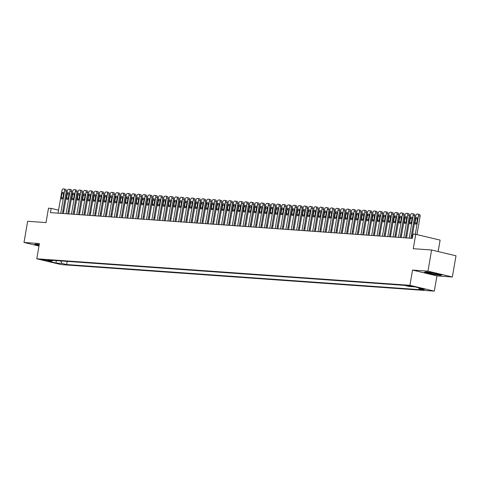<?xml version="1.0" encoding="UTF-8"?>
<svg xmlns="http://www.w3.org/2000/svg" width="480" height="480" viewBox="0 0 480 480"><rect width="100%" height="100%" fill="white"/><g stroke="black" fill="none" stroke-linecap="round" stroke-linejoin="round"><path stroke-width="0.72" d="M407.274 285.408L412.098 286.38L407.274 285.408M438.15 251.556L440.124 240.108L415.74 234.306L413.058 234.114L412.332 238.344L50.454 212.622L51.186 208.386L48.504 208.194L46.02 222.588L27.654 221.286L24 242.454L38.988 246.024M452.346 276.978L456 255.81L431.616 250.002L427.962 271.17L412.548 270.078L409.914 285.318L434.298 291.126L436.932 275.886L452.346 276.978L427.962 271.17M409.914 285.318L36.78 258.792L61.164 264.6L434.298 291.126M46.278 260.436L41.604 259.494L46.278 260.436L46.356 259.992M60.726 260.922L62.022 263.46L66.636 264.558L423.684 289.944L419.07 288.846L424.968 289.26L414.954 286.878L409.056 286.458L404.442 285.36L47.394 259.974L52.008 261.072L52.836 260.364M62.022 263.46L56.124 263.04L46.11 260.652L52.008 261.072M415.74 234.306L413.256 248.7L431.616 250.002M36.78 258.792L39.414 243.552L24 242.454M58.572 210.144L51.186 208.386M412.332 235.71L411.348 235.644M406.968 235.332L405.984 235.26M401.61 234.948L400.626 234.882M396.246 234.57L395.262 234.498M390.888 234.186L389.904 234.12M385.524 233.808L384.54 233.736M380.166 233.424L379.182 233.352M374.802 233.046L373.818 232.974M369.444 232.662L368.454 232.59M364.08 232.284L363.096 232.212M358.722 231.9L357.732 231.828M353.358 231.522L352.374 231.45M348 231.138L347.01 231.066M342.636 230.76L341.652 230.688M337.278 230.376L336.288 230.304M331.914 229.992L330.93 229.926M326.556 229.614L325.566 229.542M321.192 229.23L320.208 229.164M315.834 228.852L314.844 228.78M310.47 228.468L309.486 228.402M305.112 228.09L304.122 228.018M299.748 227.706L298.764 227.64M294.39 227.328L293.4 227.256M289.026 226.944L288.042 226.878M283.668 226.566L282.678 226.494M278.304 226.182L277.32 226.116M272.94 225.804L271.956 225.732M267.582 225.42L266.598 225.348M262.218 225.042L261.234 224.97M256.86 224.658L255.876 224.586M251.496 224.28L250.512 224.208M246.138 223.896L245.154 223.824M240.774 223.518L239.79 223.446M235.416 223.134L234.426 223.062M230.052 222.756L229.068 222.684M224.694 222.372L223.704 222.3M219.33 221.988L218.346 221.922M213.972 221.61L212.982 221.538M208.608 221.226L207.624 221.16M203.25 220.848L202.26 220.776M197.886 220.464L196.902 220.398M192.528 220.086L191.538 220.014M187.164 219.702L186.18 219.636M181.806 219.324L180.816 219.252M176.442 218.94L175.458 218.874M171.084 218.562L170.094 218.49M165.72 218.178L164.736 218.112M160.362 217.8L159.372 217.728M154.998 217.416L154.014 217.344M149.64 217.038L148.65 216.966M144.276 216.654L143.292 216.582M138.912 216.276L137.928 216.204M133.554 215.892L132.57 215.82M128.19 215.514L127.206 215.442M122.832 215.13L121.848 215.058M117.468 214.746L116.484 214.68M112.11 214.368L111.126 214.296M106.746 213.984L105.762 213.918M101.388 213.606L100.404 213.534M96.024 213.222L95.04 213.156M90.666 212.844L89.676 212.772M85.302 212.46L84.318 212.394M79.944 212.082L78.954 212.01M74.58 211.698L73.596 211.632M69.222 211.32L68.232 211.248M63.858 210.936L62.874 210.87M67.182 261.384L66.636 264.558M419.07 288.846L418.5 287.724M56.184 260.598L56.124 263.04M39.234 244.584L35.82 244.104L34.314 244.608L39.036 245.736M412.548 270.078L436.932 275.886M434.682 273.072L425.838 271.83L424.338 272.34L431.682 274.086L440.526 275.328L442.026 274.824L434.682 273.072M440.58 275.022L440.526 275.328M58.05 213.162L61.962 190.494A1.722 1.068 -76.6 0 1 63.33 188.874L63.864 188.91A1.722 1.068 -76.6 0 1 63.972 188.928A1.722 1.068 -76.6 0 1 64.644 190.68L60.732 213.348M62.424 213.468L66.294 191.076L64.644 190.68M61.92 193.572A1.38 0.852 103.4 0 1 63.096 192.294A1.38 0.852 103.4 0 1 63.636 193.698L62.934 197.76A1.38 0.852 103.4 0 1 61.758 199.044A1.38 0.852 103.4 0 1 61.218 197.64L61.92 193.572L63.57 193.968A1.38 0.852 103.4 0 1 63.642 193.674M62.862 198.06A1.38 0.852 103.4 0 1 62.868 198.03L63.57 193.968M64.074 188.964L65.514 189.306A1.722 1.068 103.4 0 1 65.622 189.324A1.722 1.068 103.4 0 1 66.294 191.076M39.216 244.686A5.604 0.444 -170.2 0 0 38.904 244.662A5.604 0.444 -170.2 0 0 37.734 244.68A5.604 0.444 -170.2 0 0 39.114 245.286M39.072 245.538L34.668 244.494M428.052 272.688A5.604 0.444 -170.2 0 0 434.55 274.08A5.604 0.444 -170.2 0 0 438.69 274.296A5.604 0.444 -170.2 0 0 438.372 274.134A5.604 0.444 -170.2 0 0 432.63 272.862A5.604 0.444 -170.2 0 0 427.752 272.406A5.604 0.444 -170.2 0 0 428.052 272.688M441.522 274.704L440.328 275.106L431.754 273.9L424.692 272.22M63.408 213.54L67.326 190.872A1.722 1.068 -76.6 0 1 68.688 189.258L69.228 189.294A1.722 1.068 -76.6 0 1 69.33 189.312A1.722 1.068 -76.6 0 1 70.008 191.064L66.09 213.732M67.782 213.852L71.652 191.454L70.008 191.064M67.278 193.956A1.38 0.852 103.4 0 1 68.46 192.678A1.38 0.852 103.4 0 1 68.994 194.076L68.292 198.144A1.38 0.852 103.4 0 1 67.116 199.422A1.38 0.852 103.4 0 1 66.576 198.018L67.278 193.956L68.928 194.346A1.38 0.852 103.4 0 1 69 194.052M68.22 198.438A1.38 0.852 103.4 0 1 68.226 198.414L68.928 194.346M69.438 189.342L70.872 189.684A1.722 1.068 103.4 0 1 70.98 189.702A1.722 1.068 103.4 0 1 71.652 191.454M68.772 213.924L72.684 191.256A1.722 1.068 -76.6 0 1 74.052 189.636L74.586 189.678A1.722 1.068 -76.6 0 1 74.694 189.69A1.722 1.068 -76.6 0 1 75.366 191.442L71.454 214.11M73.146 214.23L77.016 191.838L75.366 191.442M72.642 194.334A1.38 0.852 103.4 0 1 73.818 193.056A1.38 0.852 103.4 0 1 74.358 194.46L73.656 198.522A1.38 0.852 103.4 0 1 72.48 199.806A1.38 0.852 103.4 0 1 71.94 198.402L72.642 194.334L74.292 194.73A1.38 0.852 103.4 0 1 74.364 194.436M73.584 198.822A1.38 0.852 103.4 0 1 73.59 198.792L74.292 194.73M74.796 189.726L76.236 190.068A1.722 1.068 103.4 0 1 76.344 190.086A1.722 1.068 103.4 0 1 77.016 191.838M74.13 214.302L78.048 191.634A1.722 1.068 -76.6 0 1 79.41 190.02L79.95 190.056A1.722 1.068 -76.6 0 1 80.052 190.074A1.722 1.068 -76.6 0 1 80.73 191.826L76.812 214.494M78.51 214.614L82.374 192.216L80.73 191.826M78.006 194.718A1.38 0.852 103.4 0 1 79.182 193.44A1.38 0.852 103.4 0 1 79.716 194.838L79.014 198.906A1.38 0.852 103.4 0 1 77.838 200.184A1.38 0.852 103.4 0 1 77.304 198.78L78.006 194.718L79.65 195.108A1.38 0.852 103.4 0 1 79.722 194.814M78.942 199.2A1.38 0.852 103.4 0 1 78.948 199.176L79.65 195.108M80.16 190.104L81.594 190.446A1.722 1.068 103.4 0 1 81.702 190.464A1.722 1.068 103.4 0 1 82.374 192.216M79.494 214.686L83.406 192.018A1.722 1.068 -76.6 0 1 84.774 190.398L85.308 190.44A1.722 1.068 -76.6 0 1 85.416 190.452A1.722 1.068 -76.6 0 1 86.088 192.21L82.176 214.872M83.868 214.992L87.738 192.6L86.088 192.21M83.364 195.102A1.38 0.852 103.4 0 1 84.54 193.818A1.38 0.852 103.4 0 1 85.08 195.222L84.378 199.284A1.38 0.852 103.4 0 1 83.202 200.568A1.38 0.852 103.4 0 1 82.662 199.164L83.364 195.102L85.014 195.492A1.38 0.852 103.4 0 1 85.086 195.198M84.306 199.584A1.38 0.852 103.4 0 1 84.312 199.554L85.014 195.492M85.518 190.488L86.958 190.83A1.722 1.068 103.4 0 1 87.066 190.848A1.722 1.068 103.4 0 1 87.738 192.6M84.852 215.064L88.77 192.396A1.722 1.068 -76.6 0 1 90.132 190.782L90.672 190.818A1.722 1.068 -76.6 0 1 90.78 190.836A1.722 1.068 -76.6 0 1 91.452 192.588L87.534 215.256M89.232 215.376L93.096 192.978L91.452 192.588M88.728 195.48A1.38 0.852 103.4 0 1 89.904 194.202A1.38 0.852 103.4 0 1 90.444 195.6L89.736 199.668A1.38 0.852 103.4 0 1 88.56 200.946A1.38 0.852 103.4 0 1 88.026 199.542L88.728 195.48L90.372 195.87A1.38 0.852 103.4 0 1 90.444 195.576M88.026 199.542L89.67 199.938A1.38 0.852 103.4 0 1 89.67 199.938L90.372 195.87M90.882 190.866L92.316 191.208A1.722 1.068 103.4 0 1 92.424 191.226A1.722 1.068 103.4 0 1 93.096 192.978M90.216 215.448L94.128 192.78A1.722 1.068 -76.6 0 1 95.496 191.16L96.03 191.202A1.722 1.068 -76.6 0 1 96.138 191.214A1.722 1.068 -76.6 0 1 96.81 192.972L92.898 215.634M94.59 215.76L98.46 193.362L96.81 192.972M94.086 195.864A1.38 0.852 103.4 0 1 95.262 194.58A1.38 0.852 103.4 0 1 95.802 195.984L95.1 200.046A1.38 0.852 103.4 0 1 93.924 201.33A1.38 0.852 103.4 0 1 93.384 199.926L94.086 195.864L95.736 196.254A1.38 0.852 103.4 0 1 95.808 195.96M95.028 200.346A1.38 0.852 103.4 0 1 95.034 200.316L95.736 196.254M96.24 191.25L97.68 191.592A1.722 1.068 103.4 0 1 97.788 191.61A1.722 1.068 103.4 0 1 98.46 193.362M95.574 215.826L99.492 193.158A1.722 1.068 -76.6 0 1 100.854 191.544L101.394 191.58A1.722 1.068 -76.6 0 1 101.502 191.598A1.722 1.068 -76.6 0 1 102.174 193.35L98.256 216.018M99.954 216.138L103.818 193.74L102.174 193.35M99.45 196.242A1.38 0.852 103.4 0 1 100.626 194.964A1.38 0.852 103.4 0 1 101.166 196.362L100.464 200.43A1.38 0.852 103.4 0 1 99.282 201.708A1.38 0.852 103.4 0 1 98.748 200.31L99.45 196.242L101.094 196.638A1.38 0.852 103.4 0 1 101.166 196.338M100.386 200.724A1.38 0.852 103.4 0 1 100.392 200.7L101.094 196.638M101.604 191.628L103.038 191.976A1.722 1.068 103.4 0 1 103.146 191.988A1.722 1.068 103.4 0 1 103.818 193.74M100.938 216.21L104.85 193.542A1.722 1.068 -76.6 0 1 106.218 191.922L106.752 191.964A1.722 1.068 -76.6 0 1 106.86 191.976A1.722 1.068 -76.6 0 1 107.532 193.734L103.62 216.396M105.312 216.522L109.182 194.124L107.532 193.734M104.808 196.626A1.38 0.852 103.4 0 1 105.984 195.342A1.38 0.852 103.4 0 1 106.524 196.746L105.822 200.808A1.38 0.852 103.4 0 1 104.646 202.092A1.38 0.852 103.4 0 1 104.106 200.688L104.808 196.626L106.458 197.016A1.38 0.852 103.4 0 1 106.53 196.722M105.75 201.108A1.38 0.852 103.4 0 1 105.756 201.078L106.458 197.016M106.962 192.012L108.402 192.354A1.722 1.068 103.4 0 1 108.51 192.372A1.722 1.068 103.4 0 1 109.182 194.124M106.296 216.588L110.214 193.92A1.722 1.068 -76.6 0 1 111.576 192.306L112.116 192.342A1.722 1.068 -76.6 0 1 112.224 192.36A1.722 1.068 -76.6 0 1 112.896 194.112L108.978 216.78M110.676 216.9L114.54 194.508L112.896 194.112M110.172 197.004A1.38 0.852 103.4 0 1 111.348 195.726A1.38 0.852 103.4 0 1 111.888 197.124L111.186 201.192A1.38 0.852 103.4 0 1 110.004 202.47A1.38 0.852 103.4 0 1 109.47 201.072L110.172 197.004L111.816 197.4A1.38 0.852 103.4 0 1 111.888 197.1M111.114 201.486A1.38 0.852 103.4 0 1 111.114 201.462L111.816 197.4M112.326 192.396L113.76 192.738A1.722 1.068 103.4 0 1 113.868 192.75A1.722 1.068 103.4 0 1 114.54 194.508M111.66 216.972L115.578 194.304A1.722 1.068 -76.6 0 1 116.94 192.684L117.474 192.726A1.722 1.068 -76.6 0 1 117.582 192.738A1.722 1.068 -76.6 0 1 118.254 194.496L114.342 217.164M116.034 217.284L119.904 194.886L118.254 194.496M115.53 197.388A1.38 0.852 103.4 0 1 116.706 196.104A1.38 0.852 103.4 0 1 117.246 197.508L116.544 201.57A1.38 0.852 103.4 0 1 115.368 202.854A1.38 0.852 103.4 0 1 114.828 201.45L115.53 197.388L117.18 197.778A1.38 0.852 103.4 0 1 117.252 197.484M116.472 201.87A1.38 0.852 103.4 0 1 116.478 201.84L117.18 197.778M117.684 192.774L119.124 193.116A1.722 1.068 103.4 0 1 119.232 193.134A1.722 1.068 103.4 0 1 119.904 194.886M117.018 217.35L120.936 194.682A1.722 1.068 -76.6 0 1 122.298 193.068L122.838 193.104A1.722 1.068 -76.6 0 1 122.946 193.122A1.722 1.068 -76.6 0 1 123.618 194.874L119.7 217.542M121.398 217.662L125.262 195.27L123.618 194.874M120.894 197.766A1.38 0.852 103.4 0 1 122.07 196.488A1.38 0.852 103.4 0 1 122.61 197.892L121.908 201.954A1.38 0.852 103.4 0 1 120.726 203.232A1.38 0.852 103.4 0 1 120.192 201.834L120.894 197.766L122.538 198.162A1.38 0.852 103.4 0 1 122.61 197.862M121.836 202.248A1.38 0.852 103.4 0 1 121.836 202.224L122.538 198.162M123.048 193.158L124.482 193.5A1.722 1.068 103.4 0 1 124.59 193.512A1.722 1.068 103.4 0 1 125.262 195.27M122.382 217.734L126.3 195.066A1.722 1.068 -76.6 0 1 127.662 193.446L128.196 193.488A1.722 1.068 -76.6 0 1 128.304 193.5A1.722 1.068 -76.6 0 1 128.976 195.258L125.064 217.926M126.756 218.046L130.626 195.648L128.976 195.258M126.252 198.15A1.38 0.852 103.4 0 1 127.428 196.866A1.38 0.852 103.4 0 1 127.968 198.27L127.266 202.332A1.38 0.852 103.4 0 1 126.09 203.616A1.38 0.852 103.4 0 1 125.55 202.212L126.252 198.15L127.902 198.54A1.38 0.852 103.4 0 1 127.974 198.246M125.55 202.212L127.2 202.608A1.38 0.852 103.4 0 1 127.2 202.608L127.902 198.54M128.406 193.536L129.846 193.878A1.722 1.068 103.4 0 1 129.954 193.896A1.722 1.068 103.4 0 1 130.626 195.648M127.746 218.112L131.658 195.444A1.722 1.068 -76.6 0 1 133.026 193.83L133.56 193.866A1.722 1.068 -76.6 0 1 133.668 193.884A1.722 1.068 -76.6 0 1 134.34 195.636L130.422 218.304M132.12 218.424L135.984 196.032L134.34 195.636M131.616 198.528A1.38 0.852 103.4 0 1 132.792 197.25A1.38 0.852 103.4 0 1 133.332 198.654L132.63 202.716A1.38 0.852 103.4 0 1 131.448 203.994A1.38 0.852 103.4 0 1 130.914 202.596L131.616 198.528L133.26 198.924A1.38 0.852 103.4 0 1 133.332 198.624M132.558 203.01A1.38 0.852 103.4 0 1 132.558 202.986L133.26 198.924M133.77 193.92L135.204 194.262A1.722 1.068 103.4 0 1 135.312 194.274A1.722 1.068 103.4 0 1 135.984 196.032M133.104 218.496L137.022 195.828A1.722 1.068 -76.6 0 1 138.384 194.208L138.918 194.25A1.722 1.068 -76.6 0 1 139.026 194.268A1.722 1.068 -76.6 0 1 139.698 196.02L135.786 218.688M137.478 218.808L141.348 196.41L139.698 196.02M136.974 198.912A1.38 0.852 103.4 0 1 138.15 197.628A1.38 0.852 103.4 0 1 138.69 199.032L137.988 203.1A1.38 0.852 103.4 0 1 136.812 204.378A1.38 0.852 103.4 0 1 136.272 202.974L136.974 198.912L138.624 199.302A1.38 0.852 103.4 0 1 138.696 199.008M137.916 203.394A1.38 0.852 103.4 0 1 137.922 203.37L138.624 199.302M139.128 194.298L140.568 194.64A1.722 1.068 103.4 0 1 140.676 194.658A1.722 1.068 103.4 0 1 141.348 196.41M138.468 218.874L142.38 196.212A1.722 1.068 -76.6 0 1 143.748 194.592L144.282 194.628A1.722 1.068 -76.6 0 1 144.39 194.646A1.722 1.068 -76.6 0 1 145.062 196.398L141.144 219.066M142.842 219.186L146.706 196.794L145.062 196.398M142.338 199.29A1.38 0.852 103.4 0 1 143.514 198.012A1.38 0.852 103.4 0 1 144.054 199.416L143.352 203.478A1.38 0.852 103.4 0 1 142.17 204.762A1.38 0.852 103.4 0 1 141.636 203.358L142.338 199.29L143.982 199.686A1.38 0.852 103.4 0 1 144.054 199.386M141.636 203.358L143.28 203.748A1.38 0.852 103.4 0 1 143.28 203.748L143.982 199.686M144.492 194.682L145.932 195.024A1.722 1.068 103.4 0 1 146.034 195.036A1.722 1.068 103.4 0 1 146.706 196.794M143.826 219.258L147.744 196.59A1.722 1.068 -76.6 0 1 149.106 194.97L149.64 195.012A1.722 1.068 -76.6 0 1 149.748 195.03A1.722 1.068 -76.6 0 1 150.42 196.782L146.508 219.45M148.2 219.57L152.07 197.172L150.42 196.782M147.696 199.674A1.38 0.852 103.4 0 1 148.878 198.39A1.38 0.852 103.4 0 1 149.412 199.794L148.71 203.862A1.38 0.852 103.4 0 1 147.534 205.14A1.38 0.852 103.4 0 1 146.994 203.736L147.696 199.674L149.346 200.064A1.38 0.852 103.4 0 1 149.418 199.77M148.638 204.156A1.38 0.852 103.4 0 1 148.644 204.132L149.346 200.064M149.85 195.06L151.29 195.402A1.722 1.068 103.4 0 1 151.398 195.42A1.722 1.068 103.4 0 1 152.07 197.172M149.19 219.636L153.102 196.974A1.722 1.068 -76.6 0 1 154.47 195.354L155.004 195.39A1.722 1.068 -76.6 0 1 155.112 195.408A1.722 1.068 -76.6 0 1 155.784 197.16L151.866 219.828M153.564 219.948L157.428 197.556L155.784 197.16M153.06 200.052A1.38 0.852 103.4 0 1 154.236 198.774A1.38 0.852 103.4 0 1 154.776 200.178L154.074 204.24A1.38 0.852 103.4 0 1 152.898 205.524A1.38 0.852 103.4 0 1 152.358 204.12L153.06 200.052L154.704 200.448A1.38 0.852 103.4 0 1 154.776 200.148M154.002 204.534A1.38 0.852 103.4 0 1 154.002 204.51L154.704 200.448M155.214 195.444L156.654 195.786A1.722 1.068 103.4 0 1 156.756 195.798A1.722 1.068 103.4 0 1 157.428 197.556M154.548 220.02L158.466 197.352A1.722 1.068 -76.6 0 1 159.828 195.738L160.362 195.774A1.722 1.068 -76.6 0 1 160.47 195.792A1.722 1.068 -76.6 0 1 161.142 197.544L157.23 220.212M158.922 220.332L162.792 197.934L161.142 197.544M158.418 200.436A1.38 0.852 103.4 0 1 159.6 199.152A1.38 0.852 103.4 0 1 160.134 200.556L159.432 204.624A1.38 0.852 103.4 0 1 158.256 205.902A1.38 0.852 103.4 0 1 157.716 204.498L158.418 200.436L160.068 200.826A1.38 0.852 103.4 0 1 160.14 200.532M159.36 204.918A1.38 0.852 103.4 0 1 159.366 204.894L160.068 200.826M160.572 195.822L162.012 196.164A1.722 1.068 103.4 0 1 162.12 196.182A1.722 1.068 103.4 0 1 162.792 197.934M159.912 220.398L163.824 197.736A1.722 1.068 -76.6 0 1 165.192 196.116L165.726 196.152A1.722 1.068 -76.6 0 1 165.834 196.17A1.722 1.068 -76.6 0 1 166.506 197.922L162.588 220.59M164.286 220.71L168.156 198.318L166.506 197.922M163.782 200.814A1.38 0.852 103.4 0 1 164.958 199.536A1.38 0.852 103.4 0 1 165.498 200.94L164.796 205.002A1.38 0.852 103.4 0 1 163.62 206.286A1.38 0.852 103.4 0 1 163.08 204.882L163.782 200.814L165.426 201.21A1.38 0.852 103.4 0 1 165.498 200.91M164.724 205.296A1.38 0.852 103.4 0 1 164.724 205.272L165.426 201.21M165.936 196.206L167.376 196.548A1.722 1.068 103.4 0 1 167.478 196.566A1.722 1.068 103.4 0 1 168.156 198.318M165.27 220.782L169.188 198.114A1.722 1.068 -76.6 0 1 170.55 196.5L171.09 196.536A1.722 1.068 -76.6 0 1 171.192 196.554A1.722 1.068 -76.6 0 1 171.864 198.306L167.952 220.974M169.644 221.094L173.514 198.696L171.864 198.306M169.14 201.198A1.38 0.852 103.4 0 1 170.322 199.914A1.38 0.852 103.4 0 1 170.856 201.318L170.154 205.386A1.38 0.852 103.4 0 1 168.978 206.664A1.38 0.852 103.4 0 1 168.438 205.26L169.14 201.198L170.79 201.588A1.38 0.852 103.4 0 1 170.862 201.294M170.082 205.68A1.38 0.852 103.4 0 1 170.088 205.656L170.79 201.588M171.294 196.584L172.734 196.926A1.722 1.068 103.4 0 1 172.842 196.944A1.722 1.068 103.4 0 1 173.514 198.696M170.634 221.166L174.546 198.498A1.722 1.068 -76.6 0 1 175.914 196.878L176.448 196.914A1.722 1.068 -76.6 0 1 176.556 196.932A1.722 1.068 -76.6 0 1 177.228 198.684L173.31 221.352M175.008 221.472L178.878 199.08L177.228 198.684M174.504 201.576A1.38 0.852 103.4 0 1 175.68 200.298A1.38 0.852 103.4 0 1 176.22 201.702L175.518 205.764A1.38 0.852 103.4 0 1 174.342 207.048A1.38 0.852 103.4 0 1 173.802 205.644L174.504 201.576L176.148 201.972A1.38 0.852 103.4 0 1 176.226 201.678M175.446 206.064A1.38 0.852 103.4 0 1 175.446 206.034L176.148 201.972M176.658 196.968L178.098 197.31A1.722 1.068 103.4 0 1 178.2 197.328A1.722 1.068 103.4 0 1 178.878 199.08M175.992 221.544L179.91 198.876A1.722 1.068 -76.6 0 1 181.272 197.262L181.812 197.298A1.722 1.068 -76.6 0 1 181.914 197.316A1.722 1.068 -76.6 0 1 182.592 199.068L178.674 221.736M180.366 221.856L184.236 199.458L182.592 199.068M179.862 201.96A1.38 0.852 103.4 0 1 181.044 200.682A1.38 0.852 103.4 0 1 181.578 202.08L180.876 206.148A1.38 0.852 103.4 0 1 179.7 207.426A1.38 0.852 103.4 0 1 179.16 206.022L179.862 201.96L181.512 202.35A1.38 0.852 103.4 0 1 181.584 202.056M179.16 206.022L180.81 206.418A1.38 0.852 103.4 0 1 180.81 206.418L181.512 202.35M182.016 197.346L183.456 197.688A1.722 1.068 103.4 0 1 183.564 197.706A1.722 1.068 103.4 0 1 184.236 199.458M181.356 221.928L185.268 199.26A1.722 1.068 -76.6 0 1 186.636 197.64L187.17 197.682A1.722 1.068 -76.6 0 1 187.278 197.694A1.722 1.068 -76.6 0 1 187.95 199.446L184.032 222.114M185.73 222.234L189.6 199.842L187.95 199.446M185.226 202.338A1.38 0.852 103.4 0 1 186.402 201.06A1.38 0.852 103.4 0 1 186.942 202.464L186.24 206.526A1.38 0.852 103.4 0 1 185.064 207.81A1.38 0.852 103.4 0 1 184.524 206.406L185.226 202.338L186.876 202.734A1.38 0.852 103.4 0 1 186.948 202.44M186.168 206.826A1.38 0.852 103.4 0 1 186.174 206.796L186.876 202.734M187.38 197.73L188.82 198.072A1.722 1.068 103.4 0 1 188.922 198.09A1.722 1.068 103.4 0 1 189.6 199.842M186.714 222.306L190.632 199.638A1.722 1.068 -76.6 0 1 191.994 198.024L192.534 198.06A1.722 1.068 -76.6 0 1 192.636 198.078A1.722 1.068 -76.6 0 1 193.314 199.83L189.396 222.498M191.088 222.618L194.958 200.22L193.314 199.83M190.584 202.722A1.38 0.852 103.4 0 1 191.766 201.444A1.38 0.852 103.4 0 1 192.3 202.842L191.598 206.91A1.38 0.852 103.4 0 1 190.422 208.188A1.38 0.852 103.4 0 1 189.882 206.784L190.584 202.722L192.234 203.112A1.38 0.852 103.4 0 1 192.306 202.818M191.526 207.204A1.38 0.852 103.4 0 1 191.532 207.18L192.234 203.112M192.744 198.108L194.178 198.45A1.722 1.068 103.4 0 1 194.286 198.468A1.722 1.068 103.4 0 1 194.958 200.22M192.078 222.69L195.99 200.022A1.722 1.068 -76.6 0 1 197.358 198.402L197.892 198.444A1.722 1.068 -76.6 0 1 198 198.456A1.722 1.068 -76.6 0 1 198.672 200.214L194.76 222.876M196.452 222.996L200.322 200.604L198.672 200.214M195.948 203.106A1.38 0.852 103.4 0 1 197.124 201.822A1.38 0.852 103.4 0 1 197.664 203.226L196.962 207.288A1.38 0.852 103.4 0 1 195.786 208.572A1.38 0.852 103.4 0 1 195.246 207.168L195.948 203.106L197.598 203.496A1.38 0.852 103.4 0 1 197.67 203.202M196.89 207.588A1.38 0.852 103.4 0 1 196.896 207.558L197.598 203.496M198.102 198.492L199.542 198.834A1.722 1.068 103.4 0 1 199.65 198.852A1.722 1.068 103.4 0 1 200.322 200.604M197.436 223.068L201.354 200.4A1.722 1.068 -76.6 0 1 202.716 198.786L203.256 198.822A1.722 1.068 -76.6 0 1 203.358 198.84A1.722 1.068 -76.6 0 1 204.036 200.592L200.118 223.26M201.81 223.38L205.68 200.982L204.036 200.592M201.306 203.484A1.38 0.852 103.4 0 1 202.488 202.206A1.38 0.852 103.4 0 1 203.022 203.604L202.32 207.672A1.38 0.852 103.4 0 1 201.144 208.95A1.38 0.852 103.4 0 1 200.604 207.546L201.306 203.484L202.956 203.874A1.38 0.852 103.4 0 1 203.028 203.58M202.248 207.966A1.38 0.852 103.4 0 1 202.254 207.942L202.956 203.874M203.466 198.87L204.9 199.212A1.722 1.068 103.4 0 1 205.008 199.23A1.722 1.068 103.4 0 1 205.68 200.982M202.8 223.452L206.712 200.784A1.722 1.068 -76.6 0 1 208.08 199.164L208.614 199.206A1.722 1.068 -76.6 0 1 208.722 199.218A1.722 1.068 -76.6 0 1 209.394 200.976L205.482 223.638M207.174 223.764L211.044 201.366L209.394 200.976M206.67 203.868A1.38 0.852 103.4 0 1 207.846 202.584A1.38 0.852 103.4 0 1 208.386 203.988L207.684 208.05A1.38 0.852 103.4 0 1 206.508 209.334A1.38 0.852 103.4 0 1 205.968 207.93L206.67 203.868L208.32 204.258A1.38 0.852 103.4 0 1 208.392 203.964M207.612 208.35A1.38 0.852 103.4 0 1 207.618 208.32L208.32 204.258M208.824 199.254L210.264 199.596A1.722 1.068 103.4 0 1 210.372 199.614A1.722 1.068 103.4 0 1 211.044 201.366M208.158 223.83L212.076 201.162A1.722 1.068 -76.6 0 1 213.438 199.548L213.978 199.584A1.722 1.068 -76.6 0 1 214.08 199.602A1.722 1.068 -76.6 0 1 214.758 201.354L210.84 224.022M212.532 224.142L216.402 201.744L214.758 201.354M212.034 204.246A1.38 0.852 103.4 0 1 213.21 202.968A1.38 0.852 103.4 0 1 213.744 204.366L213.042 208.434A1.38 0.852 103.4 0 1 211.866 209.712A1.38 0.852 103.4 0 1 211.332 208.314L212.034 204.246L213.678 204.642A1.38 0.852 103.4 0 1 213.75 204.342M212.97 208.728A1.38 0.852 103.4 0 1 212.976 208.704L213.678 204.642M214.188 199.632L215.622 199.98A1.722 1.068 103.4 0 1 215.73 199.992A1.722 1.068 103.4 0 1 216.402 201.744M213.522 224.214L217.434 201.546A1.722 1.068 -76.6 0 1 218.802 199.926L219.336 199.968A1.722 1.068 -76.6 0 1 219.444 199.98A1.722 1.068 -76.6 0 1 220.116 201.738L216.204 224.4M217.896 224.526L221.766 202.128L220.116 201.738M217.392 204.63A1.38 0.852 103.4 0 1 218.568 203.346A1.38 0.852 103.4 0 1 219.108 204.75L218.406 208.812A1.38 0.852 103.4 0 1 217.23 210.096A1.38 0.852 103.4 0 1 216.69 208.692L217.392 204.63L219.042 205.02A1.38 0.852 103.4 0 1 219.114 204.726M218.334 209.112A1.38 0.852 103.4 0 1 218.34 209.082L219.042 205.02M219.546 200.016L220.986 200.358A1.722 1.068 103.4 0 1 221.094 200.376A1.722 1.068 103.4 0 1 221.766 202.128M218.88 224.592L222.798 201.924A1.722 1.068 -76.6 0 1 224.16 200.31L224.7 200.346A1.722 1.068 -76.6 0 1 224.808 200.364A1.722 1.068 -76.6 0 1 225.48 202.116L221.562 224.784M223.26 224.904L227.124 202.512L225.48 202.116M222.756 205.008A1.38 0.852 103.4 0 1 223.932 203.73A1.38 0.852 103.4 0 1 224.466 205.128L223.764 209.196A1.38 0.852 103.4 0 1 222.588 210.474A1.38 0.852 103.4 0 1 222.054 209.076L222.756 205.008L224.4 205.404A1.38 0.852 103.4 0 1 224.472 205.104M223.692 209.49A1.38 0.852 103.4 0 1 223.698 209.466L224.4 205.404M224.91 200.4L226.344 200.742A1.722 1.068 103.4 0 1 226.452 200.754A1.722 1.068 103.4 0 1 227.124 202.512M224.244 224.976L228.156 202.308A1.722 1.068 -76.6 0 1 229.524 200.688L230.058 200.73A1.722 1.068 -76.6 0 1 230.166 200.742A1.722 1.068 -76.6 0 1 230.838 202.5L226.926 225.168M228.618 225.288L232.488 202.89L230.838 202.5M228.114 205.392A1.38 0.852 103.4 0 1 229.29 204.108A1.38 0.852 103.4 0 1 229.83 205.512L229.128 209.574A1.38 0.852 103.4 0 1 227.952 210.858A1.38 0.852 103.4 0 1 227.412 209.454L228.114 205.392L229.764 205.782A1.38 0.852 103.4 0 1 229.836 205.488M229.056 209.874A1.38 0.852 103.4 0 1 229.062 209.844L229.764 205.782M230.268 200.778L231.708 201.12A1.722 1.068 103.4 0 1 231.816 201.138A1.722 1.068 103.4 0 1 232.488 202.89M229.602 225.354L233.52 202.686A1.722 1.068 -76.6 0 1 234.882 201.072L235.422 201.108A1.722 1.068 -76.6 0 1 235.53 201.126A1.722 1.068 -76.6 0 1 236.202 202.878L232.284 225.546M233.982 225.666L237.846 203.274L236.202 202.878M233.478 205.77A1.38 0.852 103.4 0 1 234.654 204.492A1.38 0.852 103.4 0 1 235.194 205.896L234.492 209.958A1.38 0.852 103.4 0 1 233.31 211.236A1.38 0.852 103.4 0 1 232.776 209.838L233.478 205.77L235.122 206.166A1.38 0.852 103.4 0 1 235.194 205.866M232.776 209.838L234.42 210.228A1.38 0.852 103.4 0 1 234.42 210.228L235.122 206.166M235.632 201.162L237.066 201.504A1.722 1.068 103.4 0 1 237.174 201.516A1.722 1.068 103.4 0 1 237.846 203.274M234.966 225.738L238.878 203.07A1.722 1.068 -76.6 0 1 240.246 201.45L240.78 201.492A1.722 1.068 -76.6 0 1 240.888 201.504A1.722 1.068 -76.6 0 1 241.56 203.262L237.648 225.93M239.34 226.05L243.21 203.652L241.56 203.262M238.836 206.154A1.38 0.852 103.4 0 1 240.012 204.87A1.38 0.852 103.4 0 1 240.552 206.274L239.85 210.336A1.38 0.852 103.4 0 1 238.674 211.62A1.38 0.852 103.4 0 1 238.134 210.216L238.836 206.154L240.486 206.544A1.38 0.852 103.4 0 1 240.558 206.25M239.778 210.636A1.38 0.852 103.4 0 1 239.784 210.612L240.486 206.544M240.99 201.54L242.43 201.882A1.722 1.068 103.4 0 1 242.538 201.9A1.722 1.068 103.4 0 1 243.21 203.652M240.324 226.116L244.242 203.448A1.722 1.068 -76.6 0 1 245.604 201.834L246.144 201.87A1.722 1.068 -76.6 0 1 246.252 201.888A1.722 1.068 -76.6 0 1 246.924 203.64L243.006 226.308M244.704 226.428L248.568 204.036L246.924 203.64M244.2 206.532A1.38 0.852 103.4 0 1 245.376 205.254A1.38 0.852 103.4 0 1 245.916 206.658L245.214 210.72A1.38 0.852 103.4 0 1 244.032 211.998A1.38 0.852 103.4 0 1 243.498 210.6L244.2 206.532L245.844 206.928A1.38 0.852 103.4 0 1 245.916 206.628M245.142 211.014A1.38 0.852 103.4 0 1 245.142 210.99L245.844 206.928M246.354 201.924L247.788 202.266A1.722 1.068 103.4 0 1 247.896 202.278A1.722 1.068 103.4 0 1 248.568 204.036M245.688 226.5L249.606 203.832A1.722 1.068 -76.6 0 1 250.968 202.212L251.502 202.254A1.722 1.068 -76.6 0 1 251.61 202.272A1.722 1.068 -76.6 0 1 252.282 204.024L248.37 226.692M250.062 226.812L253.932 204.414L252.282 204.024M249.558 206.916A1.38 0.852 103.4 0 1 250.734 205.632A1.38 0.852 103.4 0 1 251.274 207.036L250.572 211.104A1.38 0.852 103.4 0 1 249.396 212.382A1.38 0.852 103.4 0 1 248.856 210.978L249.558 206.916L251.208 207.306A1.38 0.852 103.4 0 1 251.28 207.012M250.5 211.398A1.38 0.852 103.4 0 1 250.506 211.374L251.208 207.306M251.712 202.302L253.152 202.644A1.722 1.068 103.4 0 1 253.26 202.662A1.722 1.068 103.4 0 1 253.932 204.414M251.046 226.878L254.964 204.216A1.722 1.068 -76.6 0 1 256.326 202.596L256.866 202.632A1.722 1.068 -76.6 0 1 256.974 202.65A1.722 1.068 -76.6 0 1 257.646 204.402L253.728 227.07M255.426 227.19L259.29 204.798L257.646 204.402M254.922 207.294A1.38 0.852 103.4 0 1 256.098 206.016A1.38 0.852 103.4 0 1 256.638 207.42L255.936 211.482A1.38 0.852 103.4 0 1 254.754 212.766A1.38 0.852 103.4 0 1 254.22 211.362L254.922 207.294L256.566 207.69A1.38 0.852 103.4 0 1 256.638 207.39M255.864 211.776A1.38 0.852 103.4 0 1 255.864 211.752L256.566 207.69M257.076 202.686L258.51 203.028A1.722 1.068 103.4 0 1 258.618 203.04A1.722 1.068 103.4 0 1 259.29 204.798M256.41 227.262L260.328 204.594A1.722 1.068 -76.6 0 1 261.69 202.98L262.224 203.016A1.722 1.068 -76.6 0 1 262.332 203.034A1.722 1.068 -76.6 0 1 263.004 204.786L259.092 227.454M260.784 227.574L264.654 205.176L263.004 204.786M260.28 207.678A1.38 0.852 103.4 0 1 261.456 206.394A1.38 0.852 103.4 0 1 261.996 207.798L261.294 211.866A1.38 0.852 103.4 0 1 260.118 213.144A1.38 0.852 103.4 0 1 259.578 211.74L260.28 207.678L261.93 208.068A1.38 0.852 103.4 0 1 262.002 207.774M261.222 212.16A1.38 0.852 103.4 0 1 261.228 212.136L261.93 208.068M262.434 203.064L263.874 203.406A1.722 1.068 103.4 0 1 263.982 203.424A1.722 1.068 103.4 0 1 264.654 205.176M261.774 227.64L265.686 204.978A1.722 1.068 -76.6 0 1 267.054 203.358L267.588 203.394A1.722 1.068 -76.6 0 1 267.696 203.412A1.722 1.068 -76.6 0 1 268.368 205.164L264.45 227.832M266.148 227.952L270.012 205.56L268.368 205.164M265.644 208.056A1.38 0.852 103.4 0 1 266.82 206.778A1.38 0.852 103.4 0 1 267.36 208.182L266.658 212.244A1.38 0.852 103.4 0 1 265.476 213.528A1.38 0.852 103.4 0 1 264.942 212.124L265.644 208.056L267.288 208.452A1.38 0.852 103.4 0 1 267.36 208.152M266.586 212.538A1.38 0.852 103.4 0 1 266.586 212.514L267.288 208.452M267.798 203.448L269.232 203.79A1.722 1.068 103.4 0 1 269.34 203.802A1.722 1.068 103.4 0 1 270.012 205.56M267.132 228.024L271.05 205.356A1.722 1.068 -76.6 0 1 272.412 203.742L272.946 203.778A1.722 1.068 -76.6 0 1 273.054 203.796A1.722 1.068 -76.6 0 1 273.726 205.548L269.814 228.216M271.506 228.336L275.376 205.938L273.726 205.548M271.002 208.44A1.38 0.852 103.4 0 1 272.178 207.156A1.38 0.852 103.4 0 1 272.718 208.56L272.016 212.628A1.38 0.852 103.4 0 1 270.84 213.906A1.38 0.852 103.4 0 1 270.3 212.502L271.002 208.44L272.652 208.83A1.38 0.852 103.4 0 1 272.724 208.536M270.3 212.502L271.95 212.898A1.38 0.852 103.4 0 1 271.95 212.898L272.652 208.83M273.156 203.826L274.596 204.168A1.722 1.068 103.4 0 1 274.704 204.186A1.722 1.068 103.4 0 1 275.376 205.938M272.496 228.402L276.408 205.74A1.722 1.068 -76.6 0 1 277.776 204.12L278.31 204.156A1.722 1.068 -76.6 0 1 278.418 204.174A1.722 1.068 -76.6 0 1 279.09 205.926L275.172 228.594M276.87 228.714L280.734 206.322L279.09 205.926M276.366 208.818A1.38 0.852 103.4 0 1 277.542 207.54A1.38 0.852 103.4 0 1 278.082 208.944L277.38 213.006A1.38 0.852 103.4 0 1 276.198 214.29A1.38 0.852 103.4 0 1 275.664 212.886L276.366 208.818L278.01 209.214A1.38 0.852 103.4 0 1 278.082 208.914M277.308 213.3A1.38 0.852 103.4 0 1 277.308 213.276L278.01 209.214M278.52 204.21L279.96 204.552A1.722 1.068 103.4 0 1 280.062 204.57A1.722 1.068 103.4 0 1 280.734 206.322M277.854 228.786L281.772 206.118A1.722 1.068 -76.6 0 1 283.134 204.504L283.668 204.54A1.722 1.068 -76.6 0 1 283.776 204.558A1.722 1.068 -76.6 0 1 284.448 206.31L280.536 228.978M282.228 229.098L286.098 206.7L284.448 206.31M281.724 209.202A1.38 0.852 103.4 0 1 282.9 207.918A1.38 0.852 103.4 0 1 283.44 209.322L282.738 213.39A1.38 0.852 103.4 0 1 281.562 214.668A1.38 0.852 103.4 0 1 281.022 213.264L281.724 209.202L283.374 209.592A1.38 0.852 103.4 0 1 283.446 209.298M282.666 213.684A1.38 0.852 103.4 0 1 282.672 213.66L283.374 209.592M283.878 204.588L285.318 204.93A1.722 1.068 103.4 0 1 285.426 204.948A1.722 1.068 103.4 0 1 286.098 206.7M283.218 229.17L287.13 206.502A1.722 1.068 -76.6 0 1 288.498 204.882L289.032 204.918A1.722 1.068 -76.6 0 1 289.14 204.936A1.722 1.068 -76.6 0 1 289.812 206.688L285.894 229.356M287.592 229.476L291.456 207.084L289.812 206.688M287.088 209.58A1.38 0.852 103.4 0 1 288.264 208.302A1.38 0.852 103.4 0 1 288.804 209.706L288.102 213.768A1.38 0.852 103.4 0 1 286.926 215.052A1.38 0.852 103.4 0 1 286.386 213.648L287.088 209.58L288.732 209.976A1.38 0.852 103.4 0 1 288.804 209.682M288.03 214.068A1.38 0.852 103.4 0 1 288.03 214.038L288.732 209.976M289.242 204.972L290.682 205.314A1.722 1.068 103.4 0 1 290.784 205.332A1.722 1.068 103.4 0 1 291.456 207.084M288.576 229.548L292.494 206.88A1.722 1.068 -76.6 0 1 293.856 205.266L294.39 205.302A1.722 1.068 -76.6 0 1 294.498 205.32A1.722 1.068 -76.6 0 1 295.17 207.072L291.258 229.74M292.95 229.86L296.82 207.462L295.17 207.072M292.446 209.964A1.38 0.852 103.4 0 1 293.628 208.686A1.38 0.852 103.4 0 1 294.162 210.084L293.46 214.152A1.38 0.852 103.4 0 1 292.284 215.43A1.38 0.852 103.4 0 1 291.744 214.026L292.446 209.964L294.096 210.354A1.38 0.852 103.4 0 1 294.168 210.06M293.388 214.446A1.38 0.852 103.4 0 1 293.394 214.422L294.096 210.354M294.6 205.35L296.04 205.692A1.722 1.068 103.4 0 1 296.148 205.71A1.722 1.068 103.4 0 1 296.82 207.462M293.94 229.932L297.852 207.264A1.722 1.068 -76.6 0 1 299.22 205.644L299.754 205.686A1.722 1.068 -76.6 0 1 299.862 205.698A1.722 1.068 -76.6 0 1 300.534 207.45L296.616 230.118M298.314 230.238L302.184 207.846L300.534 207.45M297.81 210.348A1.38 0.852 103.4 0 1 298.986 209.064A1.38 0.852 103.4 0 1 299.526 210.468L298.824 214.53A1.38 0.852 103.4 0 1 297.648 215.814A1.38 0.852 103.4 0 1 297.108 214.41L297.81 210.348L299.454 210.738A1.38 0.852 103.4 0 1 299.526 210.444M298.752 214.83A1.38 0.852 103.4 0 1 298.752 214.8L299.454 210.738M299.964 205.734L301.404 206.076A1.722 1.068 103.4 0 1 301.506 206.094A1.722 1.068 103.4 0 1 302.184 207.846M299.298 230.31L303.216 207.642A1.722 1.068 -76.6 0 1 304.578 206.028L305.118 206.064A1.722 1.068 -76.6 0 1 305.22 206.082A1.722 1.068 -76.6 0 1 305.892 207.834L301.98 230.502M303.672 230.622L307.542 208.224L305.892 207.834M303.168 210.726A1.38 0.852 103.4 0 1 304.35 209.448A1.38 0.852 103.4 0 1 304.884 210.846L304.182 214.914A1.38 0.852 103.4 0 1 303.006 216.192A1.38 0.852 103.4 0 1 302.466 214.788L303.168 210.726L304.818 211.116A1.38 0.852 103.4 0 1 304.89 210.822M304.11 215.208A1.38 0.852 103.4 0 1 304.116 215.184L304.818 211.116M305.322 206.112L306.762 206.454A1.722 1.068 103.4 0 1 306.87 206.472A1.722 1.068 103.4 0 1 307.542 208.224M304.662 230.694L308.574 208.026A1.722 1.068 -76.6 0 1 309.942 206.406L310.476 206.448A1.722 1.068 -76.6 0 1 310.584 206.46A1.722 1.068 -76.6 0 1 311.256 208.218L307.338 230.88M309.036 231L312.906 208.608L311.256 208.218M308.532 211.11A1.38 0.852 103.4 0 1 309.708 209.826A1.38 0.852 103.4 0 1 310.248 211.23L309.546 215.292A1.38 0.852 103.4 0 1 308.37 216.576A1.38 0.852 103.4 0 1 307.83 215.172L308.532 211.11L310.176 211.5A1.38 0.852 103.4 0 1 310.254 211.206M309.474 215.592A1.38 0.852 103.4 0 1 309.474 215.562L310.176 211.5M310.686 206.496L312.126 206.838A1.722 1.068 103.4 0 1 312.228 206.856A1.722 1.068 103.4 0 1 312.906 208.608M310.02 231.072L313.938 208.404A1.722 1.068 -76.6 0 1 315.3 206.79L315.84 206.826A1.722 1.068 -76.6 0 1 315.942 206.844A1.722 1.068 -76.6 0 1 316.62 208.596L312.702 231.264M314.394 231.384L318.264 208.986L316.62 208.596M313.89 211.488A1.38 0.852 103.4 0 1 315.072 210.21A1.38 0.852 103.4 0 1 315.606 211.608L314.904 215.676A1.38 0.852 103.4 0 1 313.728 216.954A1.38 0.852 103.4 0 1 313.188 215.55L313.89 211.488L315.54 211.878A1.38 0.852 103.4 0 1 315.612 211.584M314.832 215.97A1.38 0.852 103.4 0 1 314.838 215.946L315.54 211.878M316.044 206.874L317.484 207.216A1.722 1.068 103.4 0 1 317.592 207.234A1.722 1.068 103.4 0 1 318.264 208.986M315.384 231.456L319.296 208.788A1.722 1.068 -76.6 0 1 320.664 207.168L321.198 207.21A1.722 1.068 -76.6 0 1 321.306 207.222A1.722 1.068 -76.6 0 1 321.978 208.98L318.06 231.642M319.758 231.768L323.628 209.37L321.978 208.98M319.254 211.872A1.38 0.852 103.4 0 1 320.43 210.588A1.38 0.852 103.4 0 1 320.97 211.992L320.268 216.054A1.38 0.852 103.4 0 1 319.092 217.338A1.38 0.852 103.4 0 1 318.552 215.934L319.254 211.872L320.904 212.262A1.38 0.852 103.4 0 1 320.976 211.968M320.196 216.354A1.38 0.852 103.4 0 1 320.196 216.324L320.904 212.262M321.408 207.258L322.848 207.6A1.722 1.068 103.4 0 1 322.95 207.618A1.722 1.068 103.4 0 1 323.628 209.37M320.742 231.834L324.66 209.166A1.722 1.068 -76.6 0 1 326.022 207.552L326.562 207.588A1.722 1.068 -76.6 0 1 326.664 207.606A1.722 1.068 -76.6 0 1 327.342 209.358L323.424 232.026M325.116 232.146L328.986 209.748L327.342 209.358M324.612 212.25A1.38 0.852 103.4 0 1 325.794 210.972A1.38 0.852 103.4 0 1 326.328 212.37L325.626 216.438A1.38 0.852 103.4 0 1 324.45 217.716A1.38 0.852 103.4 0 1 323.91 216.318L324.612 212.25L326.262 212.646A1.38 0.852 103.4 0 1 326.334 212.346M323.91 216.318L325.56 216.708A1.38 0.852 103.4 0 1 325.56 216.708L326.262 212.646M326.772 207.636L328.206 207.984A1.722 1.068 103.4 0 1 328.314 207.996A1.722 1.068 103.4 0 1 328.986 209.748M326.106 232.218L330.018 209.55A1.722 1.068 -76.6 0 1 331.386 207.93L331.92 207.972A1.722 1.068 -76.6 0 1 332.028 207.984A1.722 1.068 -76.6 0 1 332.7 209.742L328.788 232.404M330.48 232.53L334.35 210.132L332.7 209.742M329.976 212.634A1.38 0.852 103.4 0 1 331.152 211.35A1.38 0.852 103.4 0 1 331.692 212.754L330.99 216.816A1.38 0.852 103.4 0 1 329.814 218.1A1.38 0.852 103.4 0 1 329.274 216.696L329.976 212.634L331.626 213.024A1.38 0.852 103.4 0 1 331.698 212.73M330.918 217.116A1.38 0.852 103.4 0 1 330.924 217.086L331.626 213.024M332.13 208.02L333.57 208.362A1.722 1.068 103.4 0 1 333.678 208.38A1.722 1.068 103.4 0 1 334.35 210.132M331.464 232.596L335.382 209.928A1.722 1.068 -76.6 0 1 336.744 208.314L337.284 208.35A1.722 1.068 -76.6 0 1 337.386 208.368A1.722 1.068 -76.6 0 1 338.064 210.12L334.146 232.788M335.838 232.908L339.708 210.516L338.064 210.12M335.334 213.012A1.38 0.852 103.4 0 1 336.516 211.734A1.38 0.852 103.4 0 1 337.05 213.138L336.348 217.2A1.38 0.852 103.4 0 1 335.172 218.478A1.38 0.852 103.4 0 1 334.632 217.08L335.334 213.012L336.984 213.408A1.38 0.852 103.4 0 1 337.056 213.108M336.276 217.494A1.38 0.852 103.4 0 1 336.282 217.47L336.984 213.408M337.494 208.404L338.928 208.746A1.722 1.068 103.4 0 1 339.036 208.758A1.722 1.068 103.4 0 1 339.708 210.516M336.828 232.98L340.74 210.312A1.722 1.068 -76.6 0 1 342.108 208.692L342.642 208.734A1.722 1.068 -76.6 0 1 342.75 208.746A1.722 1.068 -76.6 0 1 343.422 210.504L339.51 233.172M341.202 233.292L345.072 210.894L343.422 210.504M340.698 213.396A1.38 0.852 103.4 0 1 341.874 212.112A1.38 0.852 103.4 0 1 342.414 213.516L341.712 217.578A1.38 0.852 103.4 0 1 340.536 218.862A1.38 0.852 103.4 0 1 339.996 217.458L340.698 213.396L342.348 213.786A1.38 0.852 103.4 0 1 342.42 213.492M341.64 217.878A1.38 0.852 103.4 0 1 341.646 217.848L342.348 213.786M342.852 208.782L344.292 209.124A1.722 1.068 103.4 0 1 344.4 209.142A1.722 1.068 103.4 0 1 345.072 210.894M342.186 233.358L346.104 210.69A1.722 1.068 -76.6 0 1 347.466 209.076L348.006 209.112A1.722 1.068 -76.6 0 1 348.108 209.13A1.722 1.068 -76.6 0 1 348.786 210.882L344.868 233.55M346.56 233.67L350.43 211.278L348.786 210.882M346.062 213.774A1.38 0.852 103.4 0 1 347.238 212.496A1.38 0.852 103.4 0 1 347.772 213.9L347.07 217.962A1.38 0.852 103.4 0 1 345.894 219.24A1.38 0.852 103.4 0 1 345.36 217.842L346.062 213.774L347.706 214.17A1.38 0.852 103.4 0 1 347.778 213.87M346.998 218.256A1.38 0.852 103.4 0 1 347.004 218.232L347.706 214.17M348.216 209.166L349.65 209.508A1.722 1.068 103.4 0 1 349.758 209.52A1.722 1.068 103.4 0 1 350.43 211.278M347.55 233.742L351.462 211.074A1.722 1.068 -76.6 0 1 352.83 209.454L353.364 209.496A1.722 1.068 -76.6 0 1 353.472 209.508A1.722 1.068 -76.6 0 1 354.144 211.266L350.232 233.934M351.924 234.054L355.794 211.656L354.144 211.266M351.42 214.158A1.38 0.852 103.4 0 1 352.596 212.874A1.38 0.852 103.4 0 1 353.136 214.278L352.434 218.34A1.38 0.852 103.4 0 1 351.258 219.624A1.38 0.852 103.4 0 1 350.718 218.22L351.42 214.158L353.07 214.548A1.38 0.852 103.4 0 1 353.142 214.254M352.362 218.64A1.38 0.852 103.4 0 1 352.368 218.616L353.07 214.548M353.574 209.544L355.014 209.886A1.722 1.068 103.4 0 1 355.122 209.904A1.722 1.068 103.4 0 1 355.794 211.656M352.908 234.12L356.826 211.452A1.722 1.068 -76.6 0 1 358.188 209.838L358.728 209.874A1.722 1.068 -76.6 0 1 358.836 209.892A1.722 1.068 -76.6 0 1 359.508 211.644L355.59 234.312M357.288 234.432L361.152 212.04L359.508 211.644M356.784 214.536A1.38 0.852 103.4 0 1 357.96 213.258A1.38 0.852 103.4 0 1 358.494 214.662L357.792 218.724A1.38 0.852 103.4 0 1 356.616 220.002A1.38 0.852 103.4 0 1 356.082 218.604L356.784 214.536L358.428 214.932A1.38 0.852 103.4 0 1 358.5 214.632M357.72 219.018A1.38 0.852 103.4 0 1 357.726 218.994L358.428 214.932M358.938 209.928L360.372 210.27A1.722 1.068 103.4 0 1 360.48 210.282A1.722 1.068 103.4 0 1 361.152 212.04M358.272 234.504L362.184 211.836A1.722 1.068 -76.6 0 1 363.552 210.216L364.086 210.258A1.722 1.068 -76.6 0 1 364.194 210.276A1.722 1.068 -76.6 0 1 364.866 212.028L360.954 234.696M362.646 234.816L366.516 212.418L364.866 212.028M362.142 214.92A1.38 0.852 103.4 0 1 363.318 213.636A1.38 0.852 103.4 0 1 363.858 215.04L363.156 219.108A1.38 0.852 103.4 0 1 361.98 220.386A1.38 0.852 103.4 0 1 361.44 218.982L362.142 214.92L363.792 215.31A1.38 0.852 103.4 0 1 363.864 215.016M361.44 218.982L363.09 219.378A1.38 0.852 103.4 0 1 363.09 219.378L363.792 215.31M364.296 210.306L365.736 210.648A1.722 1.068 103.4 0 1 365.844 210.666A1.722 1.068 103.4 0 1 366.516 212.418M363.63 234.882L367.548 212.22A1.722 1.068 -76.6 0 1 368.91 210.6L369.45 210.636A1.722 1.068 -76.6 0 1 369.558 210.654A1.722 1.068 -76.6 0 1 370.23 212.406L366.312 235.074M368.01 235.194L371.874 212.802L370.23 212.406M367.506 215.298A1.38 0.852 103.4 0 1 368.682 214.02A1.38 0.852 103.4 0 1 369.222 215.424L368.52 219.486A1.38 0.852 103.4 0 1 367.338 220.77A1.38 0.852 103.4 0 1 366.804 219.366L367.506 215.298L369.15 215.694A1.38 0.852 103.4 0 1 369.222 215.394M368.442 219.78A1.38 0.852 103.4 0 1 368.448 219.756L369.15 215.694M369.66 210.69L371.094 211.032A1.722 1.068 103.4 0 1 371.202 211.044A1.722 1.068 103.4 0 1 371.874 212.802M368.994 235.266L372.906 212.598A1.722 1.068 -76.6 0 1 374.274 210.984L374.808 211.02A1.722 1.068 -76.6 0 1 374.916 211.038A1.722 1.068 -76.6 0 1 375.588 212.79L371.676 235.458M373.368 235.578L377.238 213.18L375.588 212.79M372.864 215.682A1.38 0.852 103.4 0 1 374.04 214.398A1.38 0.852 103.4 0 1 374.58 215.802L373.878 219.87A1.38 0.852 103.4 0 1 372.702 221.148A1.38 0.852 103.4 0 1 372.162 219.744L372.864 215.682L374.514 216.072A1.38 0.852 103.4 0 1 374.586 215.778M373.806 220.164A1.38 0.852 103.4 0 1 373.812 220.14L374.514 216.072M375.018 211.068L376.458 211.41A1.722 1.068 103.4 0 1 376.566 211.428A1.722 1.068 103.4 0 1 377.238 213.18M374.352 235.644L378.27 212.982A1.722 1.068 -76.6 0 1 379.632 211.362L380.172 211.398A1.722 1.068 -76.6 0 1 380.28 211.416A1.722 1.068 -76.6 0 1 380.952 213.168L377.034 235.836M378.732 235.956L382.596 213.564L380.952 213.168M378.228 216.06A1.38 0.852 103.4 0 1 379.404 214.782A1.38 0.852 103.4 0 1 379.944 216.186L379.242 220.248A1.38 0.852 103.4 0 1 378.06 221.532A1.38 0.852 103.4 0 1 377.526 220.128L378.228 216.06L379.872 216.456A1.38 0.852 103.4 0 1 379.944 216.156M377.526 220.128L379.17 220.518A1.38 0.852 103.4 0 1 379.17 220.518L379.872 216.456M380.382 211.452L381.816 211.794A1.722 1.068 103.4 0 1 381.924 211.812A1.722 1.068 103.4 0 1 382.596 213.564M379.716 236.028L383.628 213.36A1.722 1.068 -76.6 0 1 384.996 211.746L385.53 211.782A1.722 1.068 -76.6 0 1 385.638 211.8A1.722 1.068 -76.6 0 1 386.31 213.552L382.398 236.22M384.09 236.34L387.96 213.942L386.31 213.552M383.586 216.444A1.38 0.852 103.4 0 1 384.762 215.16A1.38 0.852 103.4 0 1 385.302 216.564L384.6 220.632A1.38 0.852 103.4 0 1 383.424 221.91A1.38 0.852 103.4 0 1 382.884 220.506L383.586 216.444L385.236 216.834A1.38 0.852 103.4 0 1 385.308 216.54M384.528 220.926A1.38 0.852 103.4 0 1 384.534 220.902L385.236 216.834M385.74 211.83L387.18 212.172A1.722 1.068 103.4 0 1 387.288 212.19A1.722 1.068 103.4 0 1 387.96 213.942M385.074 236.406L388.992 213.744A1.722 1.068 -76.6 0 1 390.354 212.124L390.894 212.16A1.722 1.068 -76.6 0 1 391.002 212.178A1.722 1.068 -76.6 0 1 391.674 213.93L387.756 236.598M389.454 236.718L393.318 214.326L391.674 213.93M388.95 216.822A1.38 0.852 103.4 0 1 390.126 215.544A1.38 0.852 103.4 0 1 390.666 216.948L389.964 221.01A1.38 0.852 103.4 0 1 388.782 222.294A1.38 0.852 103.4 0 1 388.248 220.89L388.95 216.822L390.594 217.218A1.38 0.852 103.4 0 1 390.666 216.918M389.892 221.304A1.38 0.852 103.4 0 1 389.892 221.28L390.594 217.218M391.104 212.214L392.538 212.556A1.722 1.068 103.4 0 1 392.646 212.574A1.722 1.068 103.4 0 1 393.318 214.326M390.438 236.79L394.356 214.122A1.722 1.068 -76.6 0 1 395.718 212.508L396.252 212.544A1.722 1.068 -76.6 0 1 396.36 212.562A1.722 1.068 -76.6 0 1 397.032 214.314L393.12 236.982M394.812 237.102L398.682 214.704L397.032 214.314M394.308 217.206A1.38 0.852 103.4 0 1 395.484 215.922A1.38 0.852 103.4 0 1 396.024 217.326L395.322 221.394A1.38 0.852 103.4 0 1 394.146 222.672A1.38 0.852 103.4 0 1 393.606 221.268L394.308 217.206L395.958 217.596A1.38 0.852 103.4 0 1 396.03 217.302M395.25 221.688A1.38 0.852 103.4 0 1 395.256 221.664L395.958 217.596M396.462 212.592L397.902 212.934A1.722 1.068 103.4 0 1 398.01 212.952A1.722 1.068 103.4 0 1 398.682 214.704M395.802 237.174L399.714 214.506A1.722 1.068 -76.6 0 1 401.082 212.886L401.616 212.922A1.722 1.068 -76.6 0 1 401.724 212.94A1.722 1.068 -76.6 0 1 402.396 214.692L398.478 237.36M400.176 237.48L404.04 215.088L402.396 214.692M399.672 217.584A1.38 0.852 103.4 0 1 400.848 216.306A1.38 0.852 103.4 0 1 401.388 217.71L400.686 221.772A1.38 0.852 103.4 0 1 399.504 223.056A1.38 0.852 103.4 0 1 398.97 221.652L399.672 217.584L401.316 217.98A1.38 0.852 103.4 0 1 401.388 217.686M400.614 222.072A1.38 0.852 103.4 0 1 400.614 222.042L401.316 217.98M401.826 212.976L403.26 213.318A1.722 1.068 103.4 0 1 403.368 213.336A1.722 1.068 103.4 0 1 404.04 215.088M401.16 237.552L405.078 214.884A1.722 1.068 -76.6 0 1 406.44 213.27L406.974 213.306A1.722 1.068 -76.6 0 1 407.082 213.324A1.722 1.068 -76.6 0 1 407.754 215.076L403.842 237.744M405.534 237.864L409.404 215.466L407.754 215.076M405.03 217.968A1.38 0.852 103.4 0 1 406.206 216.69A1.38 0.852 103.4 0 1 406.746 218.088L406.044 222.156A1.38 0.852 103.4 0 1 404.868 223.434A1.38 0.852 103.4 0 1 404.328 222.03L405.03 217.968L406.68 218.358A1.38 0.852 103.4 0 1 406.752 218.064M405.972 222.45A1.38 0.852 103.4 0 1 405.978 222.426L406.68 218.358M407.184 213.354L408.624 213.696A1.722 1.068 103.4 0 1 408.732 213.714A1.722 1.068 103.4 0 1 409.404 215.466M406.524 237.936L410.436 215.268A1.722 1.068 -76.6 0 1 411.804 213.648L412.338 213.69A1.722 1.068 -76.6 0 1 412.446 213.702A1.722 1.068 -76.6 0 1 413.118 215.454L409.2 238.122M410.898 238.242L414.762 215.85L413.118 215.454M410.394 218.352A1.38 0.852 103.4 0 1 411.57 217.068A1.38 0.852 103.4 0 1 412.11 218.472L411.408 222.534A1.38 0.852 103.4 0 1 410.226 223.818A1.38 0.852 103.4 0 1 409.692 222.414L410.394 218.352L412.038 218.742A1.38 0.852 103.4 0 1 412.11 218.448M411.336 222.834A1.38 0.852 103.4 0 1 411.336 222.804L412.038 218.742M412.548 213.738L413.982 214.08A1.722 1.068 103.4 0 1 414.09 214.098A1.722 1.068 103.4 0 1 414.762 215.85M411.882 238.314L415.8 215.646A1.722 1.068 -76.6 0 1 417.162 214.032L417.696 214.068A1.722 1.068 -76.6 0 1 417.804 214.086A1.722 1.068 -76.6 0 1 418.476 215.838L415.296 234.27M416.952 234.594L420.126 216.228L418.476 215.838M415.752 218.73A1.38 0.852 103.4 0 1 416.928 217.452A1.38 0.852 103.4 0 1 417.468 218.85L416.766 222.918A1.38 0.852 103.4 0 1 415.59 224.196A1.38 0.852 103.4 0 1 415.05 222.792L415.752 218.73L417.402 219.12A1.38 0.852 103.4 0 1 417.474 218.826M415.05 222.792L416.7 223.188A1.38 0.852 103.4 0 1 416.7 223.188L417.402 219.12M417.906 214.116L419.346 214.458A1.722 1.068 103.4 0 1 419.454 214.476A1.722 1.068 103.4 0 1 420.126 216.228M61.218 197.64L62.868 198.03M66.576 198.018L68.226 198.414M71.94 198.402L73.59 198.792M77.304 198.78L78.948 199.176M82.662 199.164L84.312 199.554M93.384 199.926L95.034 200.316M98.748 200.31L100.392 200.7M104.106 200.688L105.756 201.078M109.47 201.072L111.114 201.462M114.828 201.45L116.478 201.84M120.192 201.834L121.836 202.224M130.914 202.596L132.558 202.986M136.272 202.974L137.922 203.37M146.994 203.736L148.644 204.132M152.358 204.12L154.002 204.51M157.716 204.498L159.366 204.894M163.08 204.882L164.724 205.272M168.438 205.26L170.088 205.656M173.802 205.644L175.446 206.034M184.524 206.406L186.174 206.796M189.882 206.784L191.532 207.18M195.246 207.168L196.896 207.558M200.604 207.546L202.254 207.942M205.968 207.93L207.618 208.32M211.332 208.314L212.976 208.704M216.69 208.692L218.34 209.082M222.054 209.076L223.698 209.466M227.412 209.454L229.062 209.844M238.134 210.216L239.784 210.612M243.498 210.6L245.142 210.99M248.856 210.978L250.506 211.374M254.22 211.362L255.864 211.752M259.578 211.74L261.228 212.136M264.942 212.124L266.586 212.514M275.664 212.886L277.308 213.276M281.022 213.264L282.672 213.66M286.386 213.648L288.03 214.038M291.744 214.026L293.394 214.422M297.108 214.41L298.752 214.8M302.466 214.788L304.116 215.184M307.83 215.172L309.474 215.562M313.188 215.55L314.838 215.946M318.552 215.934L320.196 216.324M329.274 216.696L330.924 217.086M334.632 217.08L336.282 217.47M339.996 217.458L341.646 217.848M345.36 217.842L347.004 218.232M350.718 218.22L352.368 218.616M356.082 218.604L357.726 218.994M366.804 219.366L368.448 219.756M372.162 219.744L373.812 220.14M382.884 220.506L384.534 220.902M388.248 220.89L389.892 221.28M393.606 221.268L395.256 221.664M398.97 221.652L400.614 222.042M404.328 222.03L405.978 222.426M409.692 222.414L411.336 222.804M65.622 189.324L63.972 188.928M70.98 189.702L69.33 189.312M76.344 190.086L74.694 189.69M81.702 190.464L80.052 190.074M87.066 190.848L85.416 190.452M92.424 191.226L90.78 190.836M97.788 191.61L96.138 191.214M103.146 191.988L101.502 191.598M108.51 192.372L106.86 191.976M113.868 192.75L112.224 192.36M119.232 193.134L117.582 192.738M124.59 193.512L122.946 193.122M129.954 193.896L128.304 193.5M135.312 194.274L133.668 193.884M140.676 194.658L139.026 194.268M146.034 195.036L144.39 194.646M151.398 195.42L149.748 195.03M156.756 195.798L155.112 195.408M162.12 196.182L160.47 195.792M167.478 196.566L165.834 196.17M172.842 196.944L171.192 196.554M178.2 197.328L176.556 196.932M183.564 197.706L181.914 197.316M188.922 198.09L187.278 197.694M194.286 198.468L192.636 198.078M199.65 198.852L198 198.456M205.008 199.23L203.358 198.84M210.372 199.614L208.722 199.218M215.73 199.992L214.08 199.602M221.094 200.376L219.444 199.98M226.452 200.754L224.808 200.364M231.816 201.138L230.166 200.742M237.174 201.516L235.53 201.126M242.538 201.9L240.888 201.504M247.896 202.278L246.252 201.888M253.26 202.662L251.61 202.272M258.618 203.04L256.974 202.65M263.982 203.424L262.332 203.034M269.34 203.802L267.696 203.412M274.704 204.186L273.054 203.796M280.062 204.57L278.418 204.174M285.426 204.948L283.776 204.558M290.784 205.332L289.14 204.936M296.148 205.71L294.498 205.32M301.506 206.094L299.862 205.698M306.87 206.472L305.22 206.082M312.228 206.856L310.584 206.46M317.592 207.234L315.942 206.844M322.95 207.618L321.306 207.222M328.314 207.996L326.664 207.606M333.678 208.38L332.028 207.984M339.036 208.758L337.386 208.368M344.4 209.142L342.75 208.746M349.758 209.52L348.108 209.13M355.122 209.904L353.472 209.508M360.48 210.282L358.836 209.892M365.844 210.666L364.194 210.276M371.202 211.044L369.558 210.654M376.566 211.428L374.916 211.038M381.924 211.812L380.28 211.416M387.288 212.19L385.638 211.8M392.646 212.574L391.002 212.178M398.01 212.952L396.36 212.562M403.368 213.336L401.724 212.94M408.732 213.714L407.082 213.324M414.09 214.098L412.446 213.702M419.454 214.476L417.804 214.086"/></g></svg>
